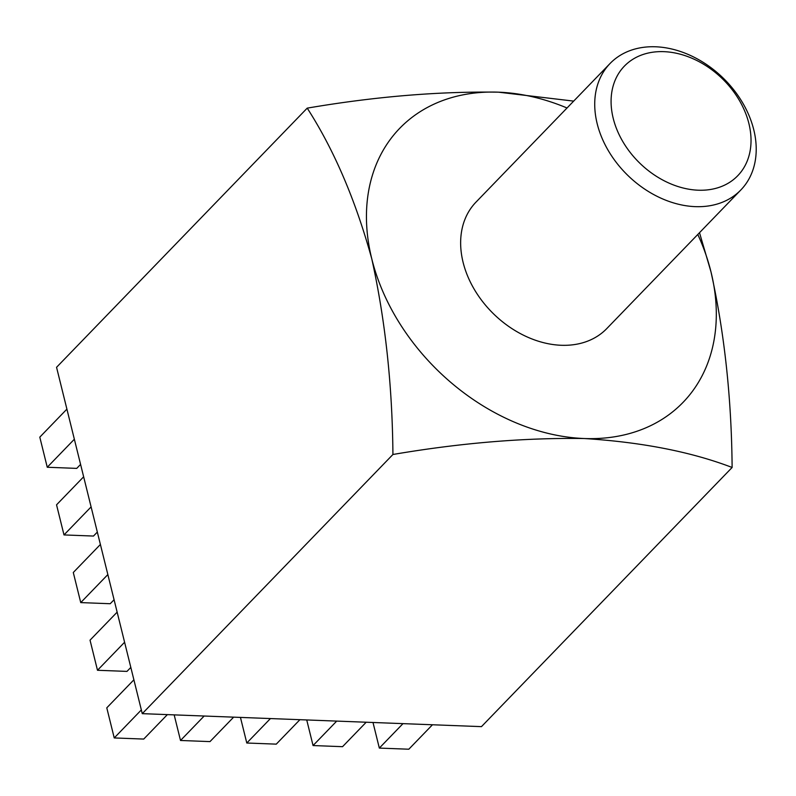 <?xml version="1.0" encoding="UTF-8"?>
<svg xmlns="http://www.w3.org/2000/svg" width="796" height="796" viewBox="0 0 796 796"><rect width="100%" height="100%" fill="white"/><g stroke="black" fill="none" stroke-linecap="round" stroke-linejoin="round"><path stroke-width="1.19" d="M663.914 51.66A78.834 59.043 44 0 0 613.218 118.335A78.834 59.043 44 0 0 698.201 190.204A78.834 59.043 44 0 0 748.897 123.529A78.834 59.043 44 0 0 663.914 51.66M695.256 206.642A90.963 68.128 -136 0 1 608.642 151.17A90.963 68.128 -136 0 1 610.084 63.471A90.963 68.128 -136 0 1 655.695 46.785A90.963 68.128 -136 0 1 742.3 102.256A90.963 68.128 -136 0 1 740.857 189.946A90.963 68.128 -136 0 1 695.256 206.642M610.084 63.471L475.998 202.114A90.963 68.128 44 0 0 474.555 289.804A90.963 68.128 44 0 0 561.16 345.275A90.963 68.128 44 0 0 606.771 328.589L740.857 189.946M697.803 234.462A197.09 147.608 -136 0 1 710.977 271.844C724.499 333.106 731.544 398.308 732.121 467.471L481.461 726.639L142.265 713.654L56.556 367.304L307.216 108.137C374.777 96.605 438.546 91.281 498.525 92.177A197.09 147.608 -136 0 1 567.031 107.987M573.687 101.112L498.525 92.177A197.09 147.608 44 0 0 371.782 258.859C355.533 200.015 334.002 149.767 307.216 108.137M732.121 467.471C691.187 451.82 641.894 442.178 584.234 438.526A197.09 147.608 -136 0 1 371.782 258.859C385.294 320.121 392.348 385.324 392.925 454.486C460.486 442.954 524.265 437.641 584.234 438.526A197.09 147.608 -136 0 0 710.977 271.844L699.505 232.701M142.265 713.654L392.925 454.486M141.34 709.923L114.236 737.942L106.783 707.833L133.887 679.814M114.236 737.942L143.728 739.066L167.379 714.609M174.175 714.878L180.513 740.479L209.995 741.603L233.646 717.146M180.513 740.479L204.164 716.022M240.452 717.415L246.79 743.016L276.272 744.141L299.923 719.683M246.79 743.016L270.441 718.559M306.729 719.942L313.057 745.553L342.549 746.678L366.2 722.221M313.057 745.553L336.718 721.096M372.996 722.479L379.334 748.091L408.816 749.215L432.477 724.758M379.334 748.091L402.985 723.634M124.594 642.243L97.49 670.272L90.038 640.163L117.141 612.144M97.49 670.272L126.972 671.396L130.823 667.416M107.848 574.573L80.744 602.602L73.292 572.493L100.395 544.474M80.744 602.602L110.226 603.726L114.077 599.746M91.102 506.903L63.998 534.922L56.546 504.823L83.65 476.794M63.998 534.922L93.48 536.056L97.331 532.076M74.356 439.233L47.253 467.252L39.8 437.143L66.904 409.124M47.253 467.252L76.734 468.386L80.585 464.406"/></g></svg>
